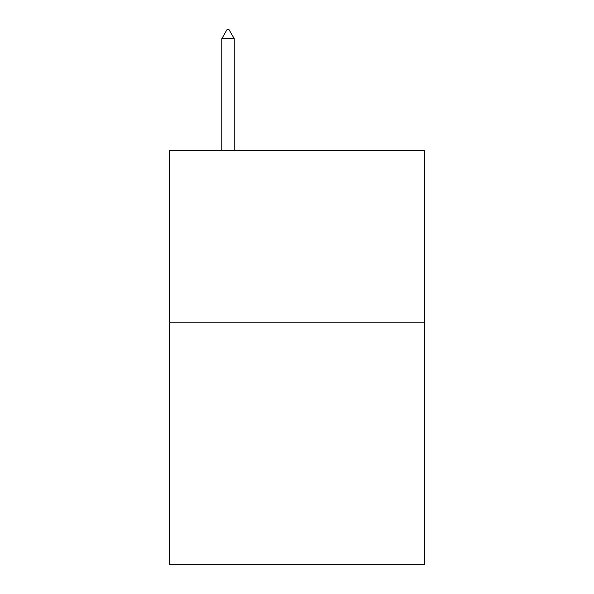 <?xml version="1.0" encoding="UTF-8"?>
<svg xmlns="http://www.w3.org/2000/svg" width="594" height="594" viewBox="0 0 594 594"><rect width="100%" height="100%" fill="white"/><g stroke="black" fill="none" stroke-linecap="round" stroke-linejoin="round"><path stroke-width="0.89" d="M424.613 322.869L424.613 564.3L169.387 564.3L169.387 150.416L424.613 150.416L424.613 322.869L169.387 322.869M234.229 38.669L229.054 29.7L226.982 29.7L221.814 38.669L234.229 38.669L234.229 150.416M221.814 38.669L221.814 150.416"/></g></svg>
